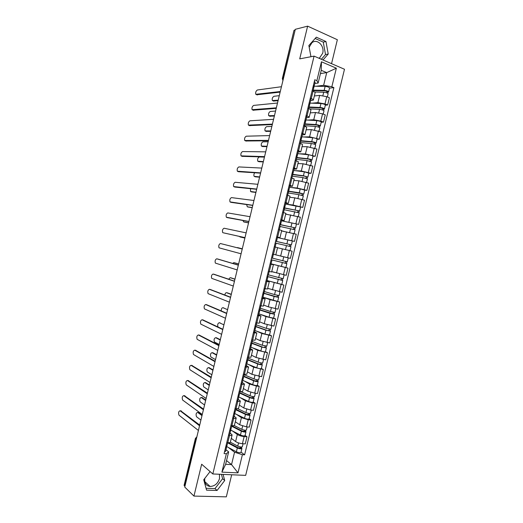 <?xml version="1.0" encoding="UTF-8"?>
<svg xmlns="http://www.w3.org/2000/svg" width="523" height="523" viewBox="0 0 523 523"><rect width="100%" height="100%" fill="white"/><g stroke="black" fill="none" stroke-linecap="round" stroke-linejoin="round"><path stroke-width="0.78" d="M219.464 474.25L219.51 478.584C217.849 483.566 214.718 486.2 210.122 486.475C206.003 485.828 204.232 483.121 204.813 478.355M309.178 47.253L311.885 42.794C317.036 38.153 324.816 45.854 322.671 53.3L319.259 58.367M311.192 56.674L310.865 56.262M331.543 63.669L337.355 39.728L307.629 26.15L295.312 29.314L184.737 487.057L193.948 496.085L226.322 496.85L231.682 474.773M212.822 473.969L245.666 475.368L344.487 69.258L314.075 56.124L212.822 473.969L201.656 464.228L193.948 496.085M307.629 26.15L299.718 58.864L314.075 56.124M293.959 30.458L282.688 78.345L282.989 80.326M295.155 29.974L294.325 30.184M184.913 486.325L184.103 485.272M231.277 438.346L235.618 441.556C237.37 442.68 239.639 443.393 242.417 443.694L245.267 443.89L246.993 436.79L244.143 436.574C241.371 436.267 239.103 435.561 237.337 434.463L232.545 431.011M230.035 432.952L232.114 434.888C231.99 435.371 231.127 435.561 229.538 435.463L227.793 442.667C229.381 442.759 230.244 442.55 230.382 442.053L232.101 434.959M227.793 442.667L226.766 442.595M245.091 435.443L246.993 436.79M229.538 435.463L228.512 435.384M235.304 421.747L239.691 424.781L246.503 426.866L249.347 427.108L251.073 420.008L248.235 419.747L241.417 417.674L236.54 414.399M230.898 425.545L231.924 425.63C233.506 425.748 234.363 425.578 234.487 425.121L236.213 418.014M249.151 418.733L251.073 420.008M234.114 416.138L236.226 417.949C236.108 418.387 235.258 418.544 233.67 418.42L232.65 418.328M239.338 405.129L243.77 407.979L250.595 410.032L253.433 410.313L255.159 403.2L252.328 402.9L245.496 400.866L240.528 397.774M235.036 408.476L236.056 408.581C237.638 408.718 238.488 408.587 238.599 408.175L240.325 401.049M253.217 402.004L255.159 403.2M238.194 399.31L240.338 400.997C240.234 401.389 239.39 401.514 237.808 401.363L236.795 401.252M243.372 388.497L247.85 391.165L254.688 393.172L257.519 393.499L259.251 386.379L256.427 386.039L249.582 384.045L244.516 381.123M239.181 391.394L240.201 391.511C241.776 391.675 242.613 391.577 242.718 391.211L244.444 384.072M257.283 385.261L259.251 386.379M242.28 382.463L244.457 384.026C244.359 384.372 243.528 384.457 241.953 384.281L240.94 384.157M247.412 371.846L251.936 374.331L261.611 376.665L263.344 369.539L253.668 367.205L248.49 364.459M243.332 374.291L246.836 374.226L248.569 367.074M261.356 368.499L263.344 369.539M246.372 365.597L248.582 367.035L245.084 367.048M251.458 355.176L256.028 357.477L265.704 359.817L267.443 352.685L257.761 350.345L252.439 347.769M247.484 357.17L250.962 357.222L252.701 350.064M265.436 351.724L267.443 352.685M250.465 348.717L252.707 350.024L249.242 349.92M255.505 338.492L260.121 340.61L269.803 342.951L271.542 335.812L261.86 333.471L256.362 331.052M251.641 340.028L255.087 340.205L256.832 333.033M269.515 334.929L271.542 335.812M254.564 331.817L256.839 333.001L253.4 332.772M259.558 321.789L264.226 323.724L273.908 326.071L275.647 318.919L265.959 316.578L260.219 314.303M255.799 322.874L259.225 323.175L260.964 315.984M273.601 318.115L275.647 318.919M258.669 314.905L260.97 315.957L257.564 315.611M263.612 305.072L268.325 306.824L278.02 309.165L279.759 302.013L270.064 299.666L263.932 297.502M259.964 305.7L263.357 306.118L265.109 298.914M263.023 293.083L263.906 293.357L262.971 297.208L279.759 302.013M262.775 297.973L265.109 298.901L261.729 298.424M267.671 288.336L282.132 292.252L283.871 285.087L267.246 280.583M264.135 288.506L267.501 289.049L269.253 281.832L265.9 281.224M281.773 284.434L283.871 285.087M266.887 281.021L269.253 281.819M271.751 271.587L286.244 275.314L287.99 268.142L271.051 263.84M268.312 271.293L271.646 271.96L273.405 264.73L270.077 264.01M285.421 267.449L287.99 268.142M270.999 264.05L273.405 264.723M273.745 254.368L290.37 258.362L292.115 251.184L277.53 247.719M272.49 254.067L275.798 254.851L277.556 247.614L274.255 246.771M275.601 241.214L291.396 244.888L292.35 240.979L277.432 237.547L294.495 241.391L296.24 234.206L281.603 230.924M276.667 236.821L279.955 237.73L277.497 237.259M292.115 240.9L294.495 241.391M279.955 237.723L281.714 230.48L278.439 229.519M281.949 220.896L298.626 224.4L300.372 217.208L285.682 214.11M280.858 219.555L284.113 220.588L281.629 220.242M279.661 224.491L280.563 224.668L281.505 220.804L298.626 224.4M284.113 220.575L285.872 213.332L282.629 212.246M286.65 204.232L293.037 205.042L302.758 207.396L304.51 200.198L294.782 197.844L289.768 197.282M285.048 202.27L288.278 203.427L285.761 203.212M283.714 207.762L284.63 207.912L285.571 204.042L302.758 207.396M288.278 203.408L290.036 196.164L286.82 194.955M291.036 187.469L297.169 188.019L306.896 190.372L308.648 183.168L298.921 180.814L293.854 180.442M289.245 184.972L292.442 186.253L289.892 186.162M304.693 190.169L306.896 190.372M292.449 186.227L294.207 178.977L291.023 177.65M295.305 170.668L301.307 170.975L311.041 173.335L312.793 166.118L303.059 163.764L297.947 163.575M293.442 167.654L296.613 169.06L294.031 169.099M308.818 173.211L311.041 173.335M296.619 169.027L298.378 161.777L295.22 160.319M299.516 153.827L305.452 153.919L315.186 156.279L316.938 149.055L307.204 146.695L302.039 146.702M297.646 150.317L300.79 151.847L298.175 152.016M312.944 156.233L315.186 156.279M300.797 151.807L302.562 144.557L299.431 142.975M303.693 136.967L309.596 136.843L319.337 139.203L321.096 131.973L311.348 129.612L306.138 129.802M301.856 132.96L304.974 134.614L302.327 134.914M317.075 139.236L319.337 139.203M304.981 134.568L306.74 127.318L303.641 125.612M307.857 120.081L313.748 119.747L320.802 121.101L323.489 122.107L325.247 114.87L322.567 113.844L315.5 112.51L310.244 112.89M306.073 115.59L307.034 115.949C308.524 116.524 309.237 116.995 309.158 117.361L306.478 117.793M321.207 122.225L323.489 122.107M309.171 117.315L310.93 110.059C311.008 109.673 310.309 109.183 308.818 108.601L307.857 108.235M312.009 103.175L317.899 102.632L324.973 103.946L327.653 104.999L329.412 97.755L326.738 96.683L319.658 95.389L314.349 95.957M310.289 98.2L311.25 98.572C312.734 99.174 313.434 99.684 313.349 100.096L310.629 100.658M325.345 105.195L327.653 104.999M313.362 100.037L315.121 92.787C315.212 92.349 314.519 91.826 313.035 91.218L312.074 90.832M226.537 460.58L231.532 464.607L234.546 452.212L228.544 447.603M225.962 449.747L228.656 451.852L225.635 464.306L231.532 464.607L237.991 472.857L221.909 472.145L226.374 453.742L228.656 451.852M320.442 73.58L326.718 72.625L321.233 70.311L318.141 83.059L316.886 80.64L314.761 79.764L224.092 453.604L226.374 453.742M316.886 80.64L321.455 61.792L336.354 68.193L331.837 86.772L323.639 85.301L326.718 72.625L336.354 68.193M234.546 452.212L242.397 454.709L244.607 454.84L333.896 87.622L331.837 86.772M242.397 454.709L237.991 472.857M210.076 471.576L203.735 479.741L206.572 490.156L217.078 490.463L224.707 480.526L223.099 474.407M322.998 59.982L328.228 54.039L325.973 41.533L316.31 37.185L308.858 45.521L310.956 56.719M316.154 86.256L323.639 85.301M318.141 83.059L314.794 83.503M241.031 452.134L244.607 454.84M329.49 88.145L333.896 87.622M221.909 472.145L225.635 464.306M321.233 70.311L321.455 61.792M206.069 488.305L214.999 488.58L222.595 478.708L221.445 474.335M222.595 478.708L224.707 480.526M214.999 488.58L217.078 490.463M321.357 59.276L325.522 54.549L323.266 42.121L315.147 38.48M323.266 42.121L325.973 41.533M325.522 54.549L328.228 54.039M227.682 442.661L226.962 445.622L225.943 445.982M180.71 410.836L199.714 425.055M225.851 446.361L226.518 447.466L225.498 447.832M226.505 447.505L225.57 451.375L224.544 451.754M199.544 425.748L180.128 410.784C178.591 411.255 178.212 412.725 179.003 415.197L198.407 430.462M228.531 442.693L238.311 447.878L241.554 447.982L241.914 448.499C241.149 449.067 239.612 448.884 237.318 447.943L236.376 451.807C238.678 452.755 240.207 452.938 240.979 452.349L241.907 448.531M227.642 442.804L237.318 447.943M225.91 446.126L236.376 451.807M240.573 446.962L240.247 448.303M201.989 415.628L197.642 412.418C196.066 412.876 195.694 414.327 196.524 416.766L200.917 420.074M230.329 442.19L237.762 446.112C240.057 447.054 241.593 447.243 242.358 446.675L243.071 443.739M198.171 412.464L202.139 415.007M241.796 446.988L241.554 447.982M231.813 425.624L231.074 428.677L230.068 428.991M184.397 395.715L203.558 409.13M229.943 429.494L230.623 430.527L229.617 430.841M230.617 430.56L229.675 434.436L228.662 434.763M203.408 409.764L183.776 395.65C182.239 396.14 181.854 397.604 182.625 400.043L202.27 414.478M235.951 408.568L235.187 411.719L234.193 411.98M188.09 380.574L207.415 393.185M234.036 412.614L234.735 413.569L233.742 413.83M234.729 413.601L233.788 417.478L232.787 417.759M207.271 393.76L187.424 380.496C185.887 381.019 185.495 382.476 186.247 384.882L206.134 398.48M231.787 425.722L242.378 431.142L245.614 431.292L245.98 431.776C245.228 432.286 243.698 432.09 241.391 431.174L240.449 435.044C242.757 435.966 244.287 436.162 245.039 435.639L245.973 431.808M230.14 429.756L230.741 430.089L231.669 426.271L241.391 431.174M230.741 430.089L240.449 435.044M244.653 430.181L244.313 431.567M205.637 400.533L201.244 397.5C199.668 397.983 199.289 399.428 200.1 401.834L204.565 404.985M234.127 425.487L241.835 429.35C244.143 430.252 245.673 430.455 246.425 429.952L247.157 426.925M201.813 397.558L205.774 399.964M245.869 430.233L245.614 431.292M235.788 409.221L246.451 414.379L249.667 414.595L250.046 415.04C249.308 415.491 247.784 415.275 245.464 414.393L244.522 418.269C246.836 419.152 248.366 419.368 249.111 418.903L250.04 415.072M234.735 413.53L235.683 409.718L245.464 414.393M234.755 413.536L244.522 418.269M248.732 413.386L248.386 414.811M209.285 385.418L204.846 382.568C203.277 383.071 202.885 384.516 203.682 386.889L208.213 389.877M237.612 408.62L245.908 412.562C248.229 413.438 249.752 413.654 250.491 413.216L251.249 410.097M205.467 382.646L209.409 384.908M249.948 413.458L249.667 414.595M240.09 391.498L239.305 394.741L238.318 394.95M191.784 365.427L211.266 377.233M238.135 395.715L238.854 396.591L237.867 396.807M238.848 396.617L237.906 400.507L236.919 400.736M211.142 377.743L191.078 365.335C189.542 365.878 189.143 367.336 189.875 369.709L210.004 382.463M244.156 374.743L243.424 377.743L242.456 377.9M195.491 350.266L215.123 361.256M242.241 378.796L242.979 379.593L242.005 379.763M242.973 379.62L242.025 383.516L241.051 383.699M215.018 361.707L194.733 350.155C193.203 350.724 192.791 352.182 193.503 354.516L213.874 366.44M259.029 358.562L258.166 362.106L248.19 358.137L248.392 357.301L247.556 360.726L246.595 360.837M199.198 335.093L218.987 345.272M246.346 361.864L247.104 362.583L246.143 362.7M247.098 362.609L246.15 366.512L245.189 366.636M218.895 345.657L198.394 334.968C196.864 335.563 196.445 337.008 197.138 339.316L217.751 350.39M239.796 392.701L250.524 397.604L253.733 397.872L254.119 398.284C253.394 398.67 251.87 398.441 249.549 397.591L248.602 401.474C250.929 402.324 252.452 402.553 253.178 402.154L254.113 398.317M238.763 396.964L239.704 393.146L249.549 397.591M238.776 396.97L248.602 401.474M252.818 396.571L252.459 398.036M212.939 370.297L208.455 367.623C206.886 368.153 206.487 369.591 207.265 371.931L211.861 374.756M240.619 391.55L249.994 395.761C252.315 396.604 253.838 396.839 254.564 396.46L255.342 393.25M209.122 367.715L213.051 369.839M254.028 396.663L253.733 397.872M243.81 376.161L254.603 380.816L257.8 381.136L258.192 381.515L257.251 385.386C256.538 385.726 255.021 385.484 252.687 384.66L242.783 380.378M242.796 380.384L243.725 376.553L253.629 380.777C255.963 381.594 257.486 381.842 258.192 381.515M256.911 379.737L256.538 381.254M216.6 355.156L212.07 352.665C210.501 353.221 210.096 354.653 210.847 356.961L215.522 359.621M244.163 374.743L254.073 378.94C256.414 379.757 257.931 380.005 258.637 379.685L259.441 376.383M212.783 352.77L216.692 354.757M258.114 379.855L257.8 381.136M247.824 359.608L258.682 364.008L262.271 364.727C261.578 364.989 260.062 364.727 257.721 363.943L256.773 367.826C259.114 368.623 260.637 368.878 261.33 368.604L262.271 364.747M256.773 367.826L246.823 363.779L247.752 359.948L257.721 363.943M261.003 362.884L260.624 364.446M220.261 340.009L215.679 337.695C214.116 338.276 213.704 339.702 214.437 341.977L219.176 344.474M251.445 355.215L251.818 355.359M258.166 362.106C260.506 362.89 262.03 363.152 262.716 362.897L263.546 359.504M216.444 337.819L220.34 339.662M262.2 363.027L261.873 364.387M263.134 341.637L262.258 345.252L252.223 341.512L252.55 340.179L251.681 343.696L250.733 343.755M202.911 319.906L222.85 329.268M250.458 344.912L251.236 345.553L250.282 345.618M251.23 345.572L250.282 349.488L249.327 349.56M222.772 329.595L202.055 319.762C200.531 320.383 200.106 321.828 200.78 324.097L221.628 334.334M251.844 343.036L262.775 347.18L266.357 347.919L261.814 347.089L260.866 350.979C263.219 351.744 264.736 352.018 265.416 351.802L266.351 347.939M251.772 343.323L261.814 347.089M251.785 343.323L250.857 347.161L260.866 350.979M265.102 346.017L264.71 347.625M223.922 324.842L219.3 322.711C217.738 323.312 217.313 324.737 218.026 326.98M255.499 338.531L255.976 338.708M262.258 345.252L266.802 346.089L267.652 342.604M220.111 322.854L219.3 322.711M266.292 346.18L265.946 347.618M256.25 324.868L256.708 323.031L255.819 326.646L254.884 326.659M206.624 304.706L226.721 313.251M254.57 327.947L255.368 328.509L254.433 328.522M255.361 328.522L254.413 332.445L253.472 332.471M226.662 313.512L205.722 304.543C204.199 305.19 203.761 306.628 204.421 308.871L225.511 318.259M255.865 326.45L266.867 330.333L270.45 331.098L265.913 330.222L264.965 334.112L269.502 334.982L270.443 331.118M254.878 330.523L255.819 326.685L265.913 330.222M254.891 330.529L264.965 334.112M269.201 329.137L268.802 330.784M227.59 309.662L222.922 307.714C221.844 307.772 221.275 308.838 221.222 310.897M256.263 324.875L266.357 328.379L270.894 329.268L271.764 325.692M259.545 321.835L260.192 322.057M223.785 307.87L222.922 307.714M270.391 329.32L270.025 330.83M260.859 305.87L259.957 309.583L259.035 309.538M210.344 289.5L230.597 297.214M258.689 310.956L259.506 311.447L258.584 311.407M259.506 311.453L258.552 315.382L257.623 315.356M230.545 297.417L209.39 289.311C207.866 289.977 207.428 291.416 208.062 293.625L229.401 302.163M259.343 309.59L274.542 314.258L273.594 318.147L269.064 317.232L258.931 313.878L259.859 310.028L270.012 313.336L274.542 314.258M258.99 309.727L259.859 310.028M273.307 312.231L272.895 313.924M231.258 294.469L226.544 292.703C225.733 292.638 225.165 293.41 224.851 295.018M260.866 305.87L260.304 308.217L270.456 311.492L274.987 312.427L275.876 308.753M263.605 305.118L264.514 305.406M227.459 292.88L231.303 294.292M274.497 312.44L274.111 314.029M275.49 290.768L274.562 294.586L264.344 291.54L265.037 288.696L264.102 292.501L263.187 292.403M214.07 274.274L234.474 281.165M262.814 293.952L263.651 294.364L262.736 294.272M263.651 294.371L262.696 298.306L261.775 298.228M234.441 281.302L213.064 274.059C211.547 274.758 211.096 276.196 211.717 278.373L233.291 286.055M263.494 293.063L278.635 297.404L274.117 296.43L273.169 300.333M263.54 292.867L263.102 292.756M263.906 293.357L274.117 296.43M277.419 295.312L277 297.051M234.932 279.262L230.172 277.674L228.656 279.197M267.665 288.389L269.09 288.807M274.562 294.586L279.079 295.567L279.995 291.808M231.14 277.883L234.964 279.138M278.602 295.541L278.197 297.208M269.195 271.496L268.247 275.399L267.351 275.255M217.797 259.035L238.351 265.096M266.939 276.935L267.796 277.262L266.893 277.125M267.796 277.268L266.841 281.211L265.932 281.08M238.338 265.174L216.738 258.8C215.221 259.519 214.763 260.957 215.365 263.102L237.187 269.933M267.521 276.445L282.734 280.531L281.792 284.427L267.005 280.518M267.547 276.334L267.116 276.222M267.07 276.412L282.734 280.531M281.537 278.38L281.099 280.158M238.612 264.043L233.801 262.638L232.63 263.409M269.208 271.496L268.397 274.85L283.185 278.687L284.12 274.837M271.725 271.64L274.621 272.411M234.827 262.866L238.625 263.971M282.708 278.628L282.289 280.367M272.476 254.1L273.359 254.322L272.476 254.119M273.359 254.322L272.405 258.277L271.515 258.081M242.234 249.033L220.418 243.522L242.241 249.02M271.071 259.892L271.947 260.147L271.058 259.951M271.947 260.147L270.992 264.095L270.097 263.919M220.418 243.522C218.908 244.274 218.437 245.705 219.019 247.824L241.083 253.792M271.555 259.813L286.839 263.638L285.891 267.541L271.058 263.814M271.561 259.781L271.13 259.67M271.11 259.735L286.839 263.638M285.656 261.422L285.212 263.252M275.804 254.838L286.826 257.558L274.745 254.609M242.293 248.804L236.919 247.673M273.385 254.283L272.444 258.14L282.786 260.729L287.29 261.794L288.238 257.898M237.435 247.582L242.293 248.791M286.826 261.696L286.382 263.514M275.66 240.979L276.556 241.142L275.68 240.894M276.556 241.136L277.517 237.181L276.647 236.926M244.98 237.671L223.014 232.742L244.986 237.638M274.353 246.797L275.144 246.967L274.268 246.732M275.144 246.961L276.105 243.005L275.229 242.764M246.137 232.872L224.099 228.231C222.589 229.009 222.118 230.44 222.68 232.532L223.014 232.742M287.33 250.007L288.735 250.347M275.15 246.993L276.059 243.234L286.46 245.614L290.951 246.732L290.004 250.635M276.033 241.351L289.99 244.548L289.33 246.3M239.475 236.442L239.998 236.958L244.888 238.057L239.998 236.958M276.02 241.404L275.582 241.299M291.396 244.888L290.932 244.797L290.494 246.601M289.768 244.483L290.932 244.797M279.805 223.903L280.72 223.988L279.857 223.687M280.72 223.981L281.681 220.026L280.818 219.712M248.87 221.562L227.734 217.718M279.321 229.747L280.263 225.858L279.4 225.563M250.046 216.699L227.786 212.926C226.282 213.73 225.799 215.162 226.348 217.222L248.896 221.471M280.112 226.492L295.064 229.806L294.129 233.65M281.616 230.872L284.067 231.388M280.073 224.687L294.103 227.616L293.455 229.316M242.94 220.484L243.64 221.883L248.575 222.791M280.047 224.812L279.602 224.713M280.563 224.668L295.515 227.956L295.037 227.904L294.619 229.636M248.556 222.876L244.646 222.144M293.887 227.538L295.037 227.904M283.95 206.807L284.885 206.814L284.035 206.461M284.885 206.801L285.846 202.846L284.996 202.486M252.766 205.434L231.369 202.401M283.505 212.495L284.434 208.684L283.577 208.337M253.956 200.505L231.473 197.609C229.97 198.439 229.486 199.871 230.015 201.904L252.805 205.284M283.518 212.495L284.185 209.736L299.182 212.861L298.267 216.62M285.695 214.064L287.016 214.312M284.12 208.004L298.215 210.677L297.587 212.312M246.653 204.571L247.281 206.794L252.263 207.52M284.074 208.213L283.629 208.115M284.63 207.912L299.633 211.011L299.143 210.998L298.744 212.652M252.23 207.657L248.229 207.056M298.012 210.573L299.143 210.998M288.101 189.699L289.056 189.62L288.212 189.221M289.056 189.607L290.017 185.652L289.18 185.234M256.662 189.3L235.004 187.071M287.696 195.216L288.598 191.496L287.761 191.098M257.872 184.299L235.167 182.279C233.67 183.128 233.173 184.56 233.683 186.567L256.715 189.078M288.245 192.961L298.836 194.648L303.301 195.903L302.412 199.577M289.775 197.243L290.651 197.387M288.323 191.3L302.34 193.713L301.725 195.288M250.543 188.679L250.524 191.457L255.956 192.235M287.781 191.006L299.287 192.791L303.752 194.053L303.262 194.072L302.876 195.654M289.624 187.26L300.241 188.862L304.706 190.137L303.758 194.04M255.91 192.425L251.818 191.948M302.137 193.595L303.262 194.072M292.252 172.57L293.226 172.413L292.403 171.956M293.233 172.394L294.194 168.439L293.364 167.975M260.565 173.139L238.645 171.727M306.556 182.514L307.432 178.925L302.974 177.617L292.331 176.173L291.899 177.925L292.775 174.29L291.945 173.839M261.794 168.079L238.867 166.929C237.37 167.811 236.867 169.243 237.357 171.224L260.637 172.865M293.861 180.396L294.501 180.487M292.703 174.584L304.327 176.107L306.465 176.735L305.863 178.251M254.636 172.773C253.812 174.152 253.648 175.342 254.152 176.329L259.65 176.931M292.762 174.336L303.425 175.761L307.877 177.068L307.38 177.127L307.008 178.637M292.769 174.342L293.71 170.465L304.379 171.832L308.832 173.152L307.884 177.055M259.591 177.179L255.414 176.82M306.262 176.597L307.38 177.127M296.41 155.423L297.404 155.187L296.593 154.677M297.41 155.168L298.372 151.206L297.561 150.689M264.475 156.972L242.293 156.364M296.09 160.607L296.953 157.063L296.136 156.56M265.717 151.84L242.567 151.572C241.07 152.474 240.56 153.906 241.038 155.867L264.56 156.625M296.391 159.358L307.112 160.574L311.558 161.927L310.708 165.431M297.953 163.536L298.437 163.594M296.763 157.828L308.459 159.084L310.597 159.737L310.008 161.195M264.442 157.096L259.31 156.972C257.787 157.848 257.277 159.254 257.78 161.195L263.35 161.614M312.015 160.058L312.963 156.148C312.453 155.632 310.976 155.174 308.518 154.782L297.79 153.644L296.848 157.528L307.563 158.717C310.015 159.116 311.499 159.567 312.009 160.071L311.499 160.169L311.152 161.6M263.278 161.921L259.009 161.685M310.401 159.58L311.499 160.169M300.575 138.255L301.588 137.941L300.784 137.386M301.594 137.915L302.556 133.96L301.751 133.391M268.384 140.785L245.947 140.988M300.477 142.537L301.13 139.824L300.326 139.268M269.639 135.581L246.268 136.196C244.777 137.131 244.261 138.562 244.718 140.491L268.482 140.38M300.483 142.537L311.257 143.518C313.715 143.884 315.199 144.355 315.696 144.917L314.866 148.336M302.046 146.662L302.431 146.695M300.836 141.053L312.604 142.047L314.728 142.72L314.153 144.119M268.149 141.759L262.964 141.825C261.441 142.727 260.925 144.132 261.415 146.048L267.057 146.283M316.154 143.034L317.101 139.131C316.605 138.543 315.127 138.072 312.662 137.712L301.876 136.817L300.928 140.7L311.708 141.655C314.173 142.021 315.65 142.491 316.147 143.06L315.624 143.184L315.291 144.551M266.965 146.643L262.618 146.532M314.539 142.55L315.624 143.184M304.739 121.075L305.778 120.676L304.987 120.068M305.785 120.65L306.746 116.694L305.955 116.067M272.3 124.579L249.602 125.592M304.504 125.925L305.321 122.559L304.53 121.957M273.568 119.316L249.974 120.806C248.484 121.767 247.961 123.199 248.405 125.108L272.411 124.114M304.563 125.69L315.402 126.435C317.873 126.775 319.35 127.259 319.834 127.887L319.023 131.214M304.909 124.258L316.742 124.997L318.867 125.69L318.311 127.024M271.855 126.409L266.625 126.658C265.109 127.586 264.586 128.998 265.056 130.887L270.764 130.94M320.292 126.004L321.24 122.094C320.762 121.447 319.285 120.957 316.814 120.63L305.962 119.97L305.014 123.859L315.859 124.572C318.33 124.912 319.801 125.396 320.285 126.023L319.756 126.193L319.442 127.481M270.659 131.358L266.227 131.365M318.684 125.494L319.756 126.193M308.91 103.874L309.969 103.397L309.191 102.737M309.976 103.364L310.937 99.409L310.159 98.729M276.216 108.359L253.263 110.19M308.714 108.562L309.511 105.28L308.727 104.626M277.504 103.024L253.688 105.404C252.197 106.391 251.668 107.823 252.093 109.706L276.347 107.83M309.479 108.869L319.56 109.34C322.037 109.647 323.508 110.144 323.979 110.837L323.188 114.086M308.982 107.45L320.893 107.921L323.011 108.64L322.469 109.915M275.569 111.046L270.293 111.477C268.776 112.432 268.24 113.844 268.698 115.714L274.47 115.583M324.437 108.947L325.384 105.038C324.92 104.325 323.449 103.822 320.972 103.528L310.047 103.103L309.106 106.993L320.011 107.477C322.488 107.777 323.959 108.281 324.43 108.974L323.887 109.176L323.593 110.392M274.359 116.054L269.835 116.184M322.828 108.431L323.887 109.176M313.087 86.655L314.166 86.099L313.395 85.386M314.173 86.066L315.134 82.104L314.369 81.379M280.138 92.126L256.924 94.768M312.931 91.179L313.708 87.988L312.937 87.276M281.446 86.72L257.401 89.982C255.91 90.995 255.374 92.434 255.786 94.297L280.282 91.532M314.578 92.002L323.711 92.231C326.202 92.499 327.673 93.016 328.124 93.767L327.352 96.932M313.068 90.623L325.045 90.832L327.156 91.577L326.627 92.787M279.282 95.67L273.96 96.291C272.444 97.271 271.908 98.684 272.346 100.527L278.184 100.207M313.192 90.113L324.168 90.361C326.653 90.629 328.124 91.146 328.575 91.911L328.026 92.146L327.751 93.29M314.062 86.217L325.129 86.413C327.62 86.674 329.085 87.191 329.536 87.969L328.581 91.878M278.059 100.736L273.457 100.985M326.98 91.342L328.026 92.146M319.658 95.389L317.899 102.632M315.5 112.51L313.748 119.747M311.348 129.612L309.596 136.843M307.204 146.695L305.452 153.919M303.059 163.764L301.307 170.975M298.921 180.814L297.169 188.019M294.782 197.844L293.037 205.042M290.657 214.861L288.905 222.053M286.526 231.852L284.78 239.044M282.407 248.837L280.661 256.015M278.288 265.795L276.549 272.967M274.176 282.74L272.437 289.905M270.064 299.666L268.325 306.824M265.959 316.578L264.226 323.724M261.86 333.471L260.121 340.61M257.761 350.345L256.028 357.477M253.668 367.205L251.936 374.331M249.582 384.045L247.85 391.165M245.496 400.866L243.77 407.979M241.417 417.674L239.691 424.781M237.337 434.463L235.618 441.556M308.818 108.601L307.034 115.949M304.608 125.965L302.824 133.306M300.398 143.315L298.62 150.644M296.195 160.639L294.416 167.968M291.997 177.951L290.219 185.273M287.8 195.249L286.029 202.558M283.61 212.521L281.838 219.823M279.426 229.78L277.654 237.076M275.242 247.019L273.477 254.302M271.071 264.239L269.299 271.515M266.893 281.439L265.128 288.716M262.729 298.626L260.964 305.89M258.565 315.794L256.806 323.051M254.407 332.942L252.648 340.192M250.249 350.07L248.49 357.314M246.098 367.185L244.346 374.422M241.953 384.281L240.201 391.511M237.808 401.363L236.056 408.581M233.67 418.42L231.924 425.63M313.035 91.218L311.25 98.572M322.567 113.844L320.802 121.101M318.402 130.992L316.644 138.242M314.238 148.12L312.479 155.357M310.08 165.229L308.328 172.459M305.929 182.318L304.177 189.542M301.784 199.387L300.025 206.605M297.639 216.444L295.887 223.654M293.495 233.48L291.742 240.685M289.363 250.504L287.611 257.702M285.231 267.508L283.479 274.693M281.099 284.492L279.354 291.671M276.974 301.457L275.235 308.635M272.856 318.409L271.117 325.574M268.744 335.341L267.005 342.5M264.631 352.26L262.892 359.412M260.526 369.153L258.793 376.299M256.427 386.039L254.688 393.172M252.328 402.9L250.595 410.032M248.235 419.747L246.503 426.866M244.143 436.574L242.417 443.694M326.738 96.683L324.973 103.946M196.798 437.13L195.641 438.738L184.292 485.723M196.282 439.261L195.439 438.359M283.499 78.221L282.348 78.522L282.93 80.575M282.342 78.542L293.965 30.426M180.128 410.784L181.285 410.888M227.655 442.811L226.727 446.622M238.54 442.909L237.762 446.112M198.766 412.523L197.642 412.418M183.776 395.65L184.926 395.767M187.424 380.496L188.574 380.633M242.626 426.075L241.835 429.35M202.362 397.617L201.244 397.5M246.719 409.221L245.908 412.562M205.964 382.705L204.846 382.568M191.078 365.335L192.222 365.485M194.733 350.155L195.877 350.325M198.394 334.968L199.531 335.145M250.818 392.355L249.994 395.761M209.566 367.774L208.455 367.623M253.629 380.777L252.687 384.66M254.923 375.468L254.073 378.94M213.175 352.829L212.07 352.665M216.79 337.871L215.679 337.695M202.055 319.762L203.192 319.958M205.722 304.543L206.853 304.752M267.253 324.698L266.357 328.379M209.39 289.311L210.521 289.533M270.012 313.336L269.064 317.232M271.372 307.74L270.456 311.492M227.642 292.919L226.544 292.703M213.064 274.059L214.188 274.3M231.264 277.909L230.172 277.674M216.738 258.8L217.862 259.055M267.953 276.667L267.018 280.518M278.229 279.511L277.275 283.414M279.622 273.777L278.674 277.667M234.892 262.879L233.801 262.638M272.006 259.957L271.071 263.814M282.342 262.572L281.394 266.482M283.741 256.813L282.786 260.729M286.46 245.614L285.506 249.53M277.438 237.553L276.504 241.41M287.859 239.854L286.905 243.77M226.701 217.444L227.812 217.738M280.119 226.498L279.334 229.754M290.579 228.643L289.637 232.532M291.984 222.87L291.03 226.792M244.725 222.164L243.64 221.883M230.388 202.126L231.499 202.434M294.711 211.652L293.776 215.476M296.11 205.879L295.155 209.801M248.366 207.088L247.281 206.794M234.082 186.803L235.187 187.123M288.258 192.961L287.709 195.216M298.836 194.648L297.927 198.407M289.637 187.26L288.696 191.137M300.241 188.862L299.287 192.791M252.008 192L250.929 191.686M237.775 171.459L238.88 171.792M302.974 177.617L302.072 181.324M304.379 171.832L303.425 175.761M255.655 176.898L254.577 176.571M241.476 156.102L242.58 156.455M296.404 159.365L296.103 160.613M307.112 160.574L306.23 164.215M308.518 154.782L307.563 158.717M259.303 161.777L258.231 161.437M245.176 140.733L246.274 141.099M311.257 143.518L310.387 147.094M312.662 137.712L311.708 141.655M262.958 146.649L261.886 146.29M248.883 125.343L249.981 125.729M315.402 126.435L314.552 129.952M316.814 120.63L315.859 124.572M266.612 131.502L265.547 131.129M252.589 109.948L253.688 110.34M319.56 109.34L318.716 112.798M320.972 103.528L320.011 107.477M270.273 116.341L269.214 115.956M256.303 94.532L257.394 94.944M323.711 92.231L322.887 95.617M314.146 86.217L313.199 90.113M325.129 86.413L324.168 90.361M273.941 101.168L272.875 100.769M210.122 486.475L204.748 481.578M319.808 57.981L318.801 58.171M184.096 485.311L195.425 438.392L196.857 436.875M278.635 297.41L277.687 301.294M296.463 224.053L295.515 227.956M300.581 207.101L299.633 211.004"/></g></svg>
